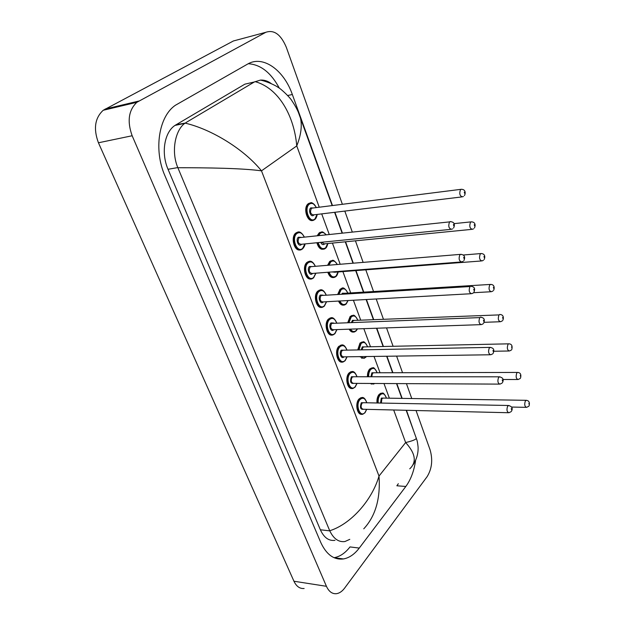 <?xml version="1.0" encoding="UTF-8"?>
<svg xmlns="http://www.w3.org/2000/svg" width="625" height="625" viewBox="0 0 625 625"><rect width="100%" height="100%" fill="white"/><g stroke="black" fill="none" stroke-linecap="round" stroke-linejoin="round"><path stroke-width="0.94" d="M331.406 317.828L328.547 318.969C323.406 323.398 327.281 337.586 332.82 334.781M328.062 265.266L330.156 261.398L331.07 260.773L329.703 261.438L327.602 265.305M327.812 272.258C329.062 275.93 330.922 277.703 333.375 277.578M321.484 232.031L319.117 232.922L317.32 235.609M316.914 242.734C318.406 247.938 320.781 250.031 324.047 249.016M298.312 232.109L295.82 233.031C290.477 236.844 294.086 251.383 299.984 249.93M309.625 261.383L307 262.375C301.891 266.258 305.172 280.266 310.859 278.977M320.656 289.945L317.898 291.016C312.516 295.406 316.773 310.133 322.492 307.055M310.508 202.898L308.281 203.711C302.469 207.781 307.664 223.773 313.539 220.055M362.133 397.641L360.773 397.773L359.016 399C354.891 403.133 356.961 414.961 361.672 414.305M367.906 376.773C367.797 373.492 368.523 370.922 370.086 369.07L371.625 367.984L369.641 369.07C368.078 370.922 367.352 373.492 367.453 376.773M370.195 383.453L373.141 384.047M358.18 349.922L360.445 343.07L361.844 342.094L359.992 343.086L357.734 349.93M359.625 356.625L363.75 358.273M352.828 315.391L350.133 316.5L347.844 322.422M349.133 329.18C350.547 331.648 352.227 332.555 354.156 331.898M342.633 288.258L340.031 289.289L337.797 294.227M338.547 301.062C339.781 303.922 341.414 305.289 343.461 305.164M352.141 371.656L350.703 371.828L349.094 372.945C344.797 377.039 347.062 389.242 351.961 388.492M341.898 345.055L338.938 346.273C334.031 350.734 337.555 364.406 342.922 361.859M381.992 393.164L380.742 393.281L379.062 394.477C377.391 396.594 376.711 399.43 377.008 402.977M416.047 410.523L430.094 449.867C432.938 459.844 431.945 468.773 427.125 476.648L344.648 588.078C342.172 591.375 339.445 593.242 336.477 593.688C332.234 594.078 328.883 591.617 326.438 586.305L132.156 135.75C127 121.367 128.57 110.219 136.859 102.305L265.836 32.289C274.078 29.508 280.898 34.5 286.305 47.273L342.383 204.297M304.133 588.5C299.812 588.859 296.414 586.438 293.945 581.234L98.438 142.781C93.281 128.859 94.875 118.023 103.211 110.273L233.406 40.969L265.836 32.289M344.805 211.086L352.258 231.938M355.43 240.82L363.133 262.375M365.797 269.844L373.547 291.539M376.203 298.984L383.438 319.234M386.531 327.891L393.102 346.289M396.609 356.102L402.539 372.719M406.438 383.641L411.766 398.539M332.477 205.547L292.344 94.508C283.961 70.172 263.039 54.875 247.641 64.062L175.359 105.289C158.688 116.555 153.516 150.062 164.953 175.789L320.664 542.234C326.328 554.555 333.93 560.125 343.453 558.945C349.273 557.891 354.539 554.266 359.266 548.078L405.828 486.469C410.844 479.617 414.109 470.867 415.617 460.211M414.25 432.609L406.477 410.297M402.172 398.391L396.82 383.586M392.906 372.742L386.938 356.242M383.414 346.492L376.812 328.227M373.711 319.633L366.438 299.523M363.766 292.133L355.984 270.594M353.305 263.188L345.57 241.789M342.391 232.977L334.906 212.281M279.359 88.195C271.008 72.664 260.648 64.508 248.258 63.727M405.828 486.469L396.859 485.781L398.328 483.719M334.055 557.703L334.102 557.695C339.945 556.656 345.25 553.062 350 546.922L359.266 548.078M252.516 82.406L244.852 84.172L174.992 125.414C164.32 132.312 160.922 153.164 168.039 169.289L320.367 529.781C323.953 537.633 328.828 541.148 334.977 540.336M349.797 539.352L344.922 541.539C338.656 542.359 333.602 538.797 329.773 530.859L177.805 167.586C170.891 151.289 175.344 130.078 184.797 123.359L185.109 123.125C212.094 129.375 244.633 149.828 261.484 170.844C241.945 168.148 206.078 167.703 177.867 167.734M176.094 124.711L185.109 123.125M185.828 122.664L254.352 81.977L260.398 80.102C264.172 79.836 267.766 80.984 271.18 83.539M329.727 530.75C350.938 524.109 372.031 500.219 379.008 476.062C380.578 498.594 375.492 516.18 363.758 528.82M298.336 112.227L300.398 117.727C302.258 125.703 301.039 135.094 296.75 145.914C294.234 115.992 278.719 88.062 255.047 81.609M409.742 468.828C416.898 462.195 415.531 453.438 405.641 442.555C412.32 440.992 415.875 439.578 416.305 438.297L416.031 437.539M377.453 402.984C377.156 399.438 377.836 396.602 379.508 394.484L381.188 393.289L382.961 393.297M386.406 398.148C384.906 393.719 382.812 392.648 380.125 394.938C378.539 396.953 377.906 399.641 378.219 403M380.539 403.047L381.297 398.109L383.68 398.102M383.312 398.094L381.906 398.57L381.344 403.062M528.805 406.242L526.617 407.359C524.633 406.602 524.227 404.43 525.398 400.852L526.656 400.328M528.867 403.383L529.172 404.383L528.867 403.383M364.945 412.82L362.891 414.172C357.891 416.258 354.984 403.508 359.469 399.008L361.219 397.781L363.164 397.789M366.734 402.781C365.164 398.211 362.945 397.109 360.094 399.484C354.984 404.766 360.227 418.406 365.016 412.43L366.609 409.344M363.727 409.273C360.469 409.789 359.672 407.609 361.328 402.734L363.859 402.727M363.469 402.719L361.953 403.203C360.523 406.547 360.984 408.57 363.336 409.266L508.258 412.719M511.18 411.633L508.969 412.734C506.867 411.977 506.438 409.75 507.68 406.047L509.039 405.508M511.562 409.68L511.242 408.656L511.562 409.68M319.258 207.219L296.75 145.914L261.484 170.844L379.008 476.062L405.641 442.555L393.688 409.992M321.703 213.875L329.219 234.359M332.422 243.086L340.195 264.266M342.891 271.602L350.719 292.922M353.406 300.242L360.711 320.164M363.836 328.672L370.484 346.766M374.023 356.422L380.031 372.773M383.977 383.523L389.359 398.188M138.773 101.07L105.133 109.055M132.156 135.75L98.438 142.781M326.438 586.305L293.945 581.234M287.672 95.508L292.344 94.508M320.367 529.781L329.773 530.859M168.039 169.289L177.805 167.586M244.852 84.172L254.352 81.977M374.711 383.477L373.586 384.047L370.641 383.453M377.086 372.781C375.523 368.414 373.391 367.336 370.703 369.531C369.242 371.273 368.562 373.688 368.672 376.773M372.062 383.461L374.086 383.469M370.93 376.773L371.906 372.773L374.289 372.789M520.203 378.492L518.133 379.523C516.055 378.766 515.617 376.562 516.828 372.914L517.383 372.43L373.148 372.789L373.891 372.789L372.523 373.234L371.703 376.773M520.328 375.461L520.641 376.484L520.328 375.461M377.203 372.781C372.93 364.562 372.805 368.914 371.625 367.984L373.516 367.953M520.547 378.039C521.422 374.367 520.367 372.5 517.383 372.43L518.078 372.43M365.867 357.172L364.195 358.266L360.078 356.625M367.547 346.828C365.922 342.531 363.758 341.438 361.07 343.539L358.961 349.906M361.07 356.609C362.711 358.273 364.344 358.32 365.961 356.75L366.148 356.539M361.25 349.859L362.297 346.852L364.688 346.891M511.375 350.055L509.438 350.992C507.258 350.234 506.789 348 508.039 344.281L508.547 343.836L363.492 346.914L364.281 346.898L362.922 347.32L362.023 349.844M511.578 346.836L511.898 347.883L511.578 346.836M367.664 346.828C363.234 338.68 363.031 342.953 361.844 342.094L363.844 342.031M511.789 349.539C512.688 345.711 511.602 343.812 508.547 343.836L509.289 343.828M356.109 330.914L354.609 331.883C352.672 332.539 351 331.633 349.578 329.164M348.297 322.406L350.578 316.477L351.828 315.609L353.938 315.5M357.781 320.281C356.086 316.055 353.898 314.938 351.211 316.945L349.086 322.375M350.477 329.133C352.273 331.789 354.188 332.227 356.219 330.461L357.305 328.898M351.523 322.273L352.469 320.336L354.859 320.398M502.305 320.898L500.531 321.734C498.242 320.977 497.742 318.703 499.023 314.906L353.609 320.445L354.445 320.414L353.102 320.805L352.336 322.242M502.602 317.484L502.93 318.555L502.602 317.484M502.805 320.312C503.484 319.203 504.398 314.305 499.477 314.523L500.266 314.5M346.125 304.039L344.797 304.891C342.438 305.68 340.508 304.398 339 301.039M338.25 294.195L340.484 289.258L341.57 288.516L343.797 288.352M347.773 293.102C346.023 288.953 343.805 287.828 341.125 289.727L339.062 294.148M339.844 300.992C341.688 304.586 343.828 305.438 346.25 303.562L347.953 300.547M341.844 293.984L342.414 293.203L344.797 293.281M344.398 293.305L342.82 293.922M492.977 290.992L491.391 291.719C488.992 290.961 488.453 288.648 489.773 284.781L491.008 284.406M493.398 287.367L493.734 288.469L493.398 287.367M355.133 387.086L353.242 388.32C348.062 390.625 344.859 377.422 349.547 372.945L351.156 371.828L353.227 371.797M356.93 376.766C355.289 372.258 353.039 371.141 350.18 373.422C344.945 378.578 350.305 392.539 355.219 386.664L356.914 383.383M353.969 383.367L353.961 383.367C350.594 383.906 349.75 381.695 351.445 376.742L353.977 376.766M353.586 376.766L352.078 377.219C350.602 380.633 351.102 382.68 353.562 383.367L499.25 384.117M502.078 383.102L500.008 384.117C497.797 383.367 497.328 381.102 498.617 377.32L499.977 376.82M502.547 381L502.219 379.945L502.547 381M345.094 360.742L343.375 361.859C338.008 364.406 334.492 350.727 339.391 346.266L340.844 345.266L343.039 345.195M346.883 350.133C345.172 345.703 342.891 344.57 340.031 346.742C334.664 351.766 340.156 366.062 345.188 360.305L346.992 356.812M343.977 356.852L343.906 356.93C341.383 359.789 338.656 352.656 341.328 350.148L343.867 350.195M343.461 350.203L341.969 350.625C340.453 354.109 340.984 356.188 343.57 356.859L490.008 354.773M492.734 353.844L490.812 354.758C488.492 354.008 487.992 351.711 489.32 347.852L490.672 347.391M493.297 351.57L492.961 350.492L493.297 351.57M334.812 333.781L333.273 334.773C327.734 337.57 323.867 323.383 329 318.953L330.281 318.078L332.602 317.953M336.594 322.867C334.812 318.508 332.5 317.359 329.648 319.43C324.133 324.32 329.758 338.961 334.93 333.312L336.844 329.602M333.758 329.703L333.609 329.859C331.023 332.664 328.234 325.359 330.969 322.922L333.508 322.984M483.125 323.82L481.383 324.625C478.945 323.883 478.406 321.539 479.781 317.602L331.617 323.398C330.055 326.961 330.633 329.07 333.336 329.719L480.531 324.656M483.688 323.195C484.477 320.758 485.461 317.75 480.25 317.211L481.125 317.188M483.805 321.367L483.461 320.258L483.805 321.367M335.906 276.539L334.766 277.258C331.969 278.172 329.805 276.492 328.266 272.227M337.219 264.508C335.359 261.031 333.219 260.148 330.797 261.867L328.914 265.195M329.094 272.164C330.906 276.656 333.227 277.945 336.047 276.031L338.062 271.969M335.016 272.203L331.938 271.945M483.398 260.312L482.016 260.914C479.5 260.164 478.93 257.812 480.289 253.859L481.5 253.523M483.953 256.461L484.297 257.594L483.953 256.461M332.938 271.867L334.609 272.234L481.164 260.984M325.438 248.375L324.5 248.969C321.234 249.992 318.859 247.898 317.367 242.688M317.781 235.562L319.57 232.867L322.758 232.102M325.914 234.703C324.078 232.375 322.18 231.914 320.219 233.344L318.711 235.461M318.188 242.609C319.883 247.992 322.359 249.742 325.602 247.844L327.719 243.547M324.617 243.852L324.258 244.234C322.875 245.125 321.711 244.5 320.773 242.352M473.547 228.82L472.391 229.305C469.766 228.547 469.148 226.156 470.547 222.117L471.742 221.812M474.25 224.734L474.609 225.891L474.25 224.734M321.617 242.266L324.203 243.891L471.5 229.391M314.641 219.563L313.992 220C308.125 223.719 302.93 207.727 308.734 203.648L309.273 203.289C311.453 202.266 313.453 203.102 315.289 205.789M316.266 207.594C314.328 203.688 312.039 202.531 309.391 204.125C303.625 208.25 309.492 223.93 314.898 218.984L317.125 214.43M313.969 214.812L313.531 215.281C310.82 217.734 307.906 209.922 310.773 207.859L313.109 207.992M312.688 208.047L311.43 208.328C309.805 212.078 310.508 214.258 313.547 214.867L461.586 196.953M463.414 196.484L462.516 196.836C459.766 196.086 459.109 193.648 460.547 189.523L461.711 189.258M464.289 192.156L464.656 193.344L464.289 192.156M324.289 306.18L322.945 307.031C317.227 310.109 312.977 295.375 318.359 290.984L319.453 290.242L321.906 290.055M326.047 294.938C324.203 290.656 321.852 289.5 319.008 291.469C313.352 296.203 319.117 311.203 324.414 305.688L326.445 301.734M323.297 301.906L323.07 302.148C320.414 304.883 317.555 297.406 320.367 295.039L322.898 295.125M473.25 293.008L471.703 293.695C469.141 292.953 468.57 290.578 469.977 286.547L321.016 295.516C319.414 299.156 320.031 301.297 322.867 301.93L470.805 293.742M473.922 292.305C474.859 289.586 475.633 286.688 470.383 286.211L471.312 286.172M474.062 290.359L473.703 289.219L474.062 290.359M313.508 277.906L312.375 278.617C306.484 281.992 301.812 266.68 307.453 262.336L310.945 261.477M315.242 266.32C313.32 262.125 310.945 260.961 308.117 262.82C302.305 267.406 308.211 282.773 313.656 277.383L315.797 273.188M312.578 273.438L312.273 273.758C309.547 276.43 306.617 268.766 309.508 266.477L312.023 266.586M311.594 266.617L310.164 266.961C308.516 270.688 309.18 272.852 312.148 273.469L460.82 262M463.086 261.359L461.766 261.93C459.078 261.195 458.461 258.766 459.914 254.656L461.234 254.312M464.047 258.508L463.68 257.344L464.047 258.508M302.367 248.961L301.555 249.508C295.492 253.203 290.367 237.273 296.281 232.977L299.695 232.195M304.156 236.992C302.172 232.891 299.766 231.719 296.953 233.461C290.984 237.883 297.039 253.633 302.625 248.391L304.883 243.938M301.602 244.266L301.211 244.68C298.414 247.273 295.414 239.422 298.375 237.211L300.875 237.344M452.625 228.852L451.562 229.289C448.742 228.562 448.078 226.094 449.578 221.891L299.039 237.703C297.352 241.508 298.062 243.711 301.164 244.305L450.562 229.391M453.578 228.008C454.461 226.219 455.789 221.672 449.844 221.672L450.875 221.578M453.766 225.781L453.391 224.586L453.766 225.781M383.289 398.094L526 400.312C528.906 400.461 529.938 402.305 529.094 405.852M525.977 407.344L511.453 407.055M386.523 398.148C382.469 389.938 382.328 394.258 381.188 393.289L380.742 393.281M360.773 397.773L361.219 397.781C363.328 396.711 365.211 398.375 366.852 402.781M366.727 409.344L365.016 412.734M363.438 402.719L508.312 405.484C512 406.328 513.062 408.234 511.492 411.203M360.906 414.117L360.461 414.109M136.859 102.305L103.211 110.273M334.102 557.695L343.453 558.945M174.992 125.414L184.797 123.359M413.125 464.687C416.672 459.266 418.328 453.422 418.094 447.148C417.273 439.562 416.805 440.258 416.305 438.297L406.18 410.289M401.875 398.383L396.523 383.586M392.602 372.742L386.641 356.242M383.117 346.5L376.508 328.234M373.406 319.648L366.133 299.539M363.461 292.148L355.68 270.617M353 263.211L345.266 241.82M342.078 233.008L334.602 212.32M332.164 205.586L298.375 112.328C296.992 108.961 294.773 105.008 291.719 100.469C290.195 97.773 281.516 89.086 277.758 87.125C275.547 85.477 267.312 81.5 260.398 80.102M517.453 379.523L502.93 379.492M371.664 384.039L371.219 384.039M508.719 351.008L493.82 351.25M362.172 358.289L361.727 358.297M365.961 357.078L366.398 356.531M499.766 321.758L484.133 322.32M352.469 331.953L352.016 331.969M357.906 320.273C353.219 312.117 353.047 316.438 351.828 315.609L351.383 315.633M356.211 330.805L357.484 328.891M344.375 293.312L490.172 284.445C495.102 284.133 494.422 289 493.594 290.336M490.578 291.766L473.617 292.711M342.547 305.008L342.094 305.031M347.906 293.094C345.164 288.406 343.047 286.875 341.57 288.516L341.125 288.547M346.242 303.93L348.094 300.539M350.703 371.828L351.156 371.828C353.352 370.719 355.32 372.359 357.055 376.766M357.039 383.383L355.219 386.992M353.555 376.766L499.203 376.812C502.984 377.523 504.07 379.453 502.461 382.617M351.133 388.297L350.68 388.297M340.391 345.281L340.844 345.266C343.125 344.094 345.18 345.711 347.016 350.133M347.125 356.805L345.188 360.648M343.438 350.203L489.852 347.398C495 348 493.875 351.117 493.203 353.289M341.133 361.883L340.68 361.883M329.828 318.102L330.281 318.078C332.461 316.797 334.609 318.391 336.727 322.859M336.977 329.594L334.922 333.68M330.906 334.844L330.453 334.859M332.406 277.43L331.953 277.469M484.125 259.578C485.242 257.281 485.359 253.383 480.625 253.578L463.117 255.016M336.031 276.414C336.773 275.977 337.492 274.492 338.195 271.961M337.359 264.5C332.156 257.492 332.5 261.43 331.07 260.773M322.031 249.203L321.578 249.25M326.109 234.687C321.133 229.844 321.852 232.719 320.305 232.375L319.852 232.422M474.414 228.016C475.688 225.484 475.555 221.594 470.82 221.898L453.953 223.641M325.586 248.25C326.438 247.719 327.195 246.141 327.859 243.531M313.992 220L314.719 219.539M312.672 208.047L460.75 189.359C465.5 188.93 465.883 192.93 464.43 195.609M311.422 220.297L310.969 220.352M316.406 207.578C310.703 199.484 310.594 203.922 309.273 203.289L308.82 203.352M314.883 219.414C315.859 218.781 316.656 217.117 317.266 214.414M319 290.266L319.453 290.242C321.797 288.867 324.039 290.43 326.188 294.93M326.586 301.727L324.414 306.062M320.453 307.164L320 307.188M307.898 261.766L308.359 261.727C310.773 260.281 313.117 261.812 315.383 266.305M315.945 273.18L313.648 277.781M311.57 266.625L460.25 254.383C466.125 254.453 464.617 259.07 463.891 260.586M309.758 278.812L309.297 278.844M296.523 232.562L296.984 232.508C299.273 230.953 301.719 232.445 304.305 236.977M305.031 243.922C304.906 245.5 304.094 247.133 302.617 248.812M298.812 249.773L298.352 249.82M301.555 249.508L302.461 248.945"/></g></svg>
